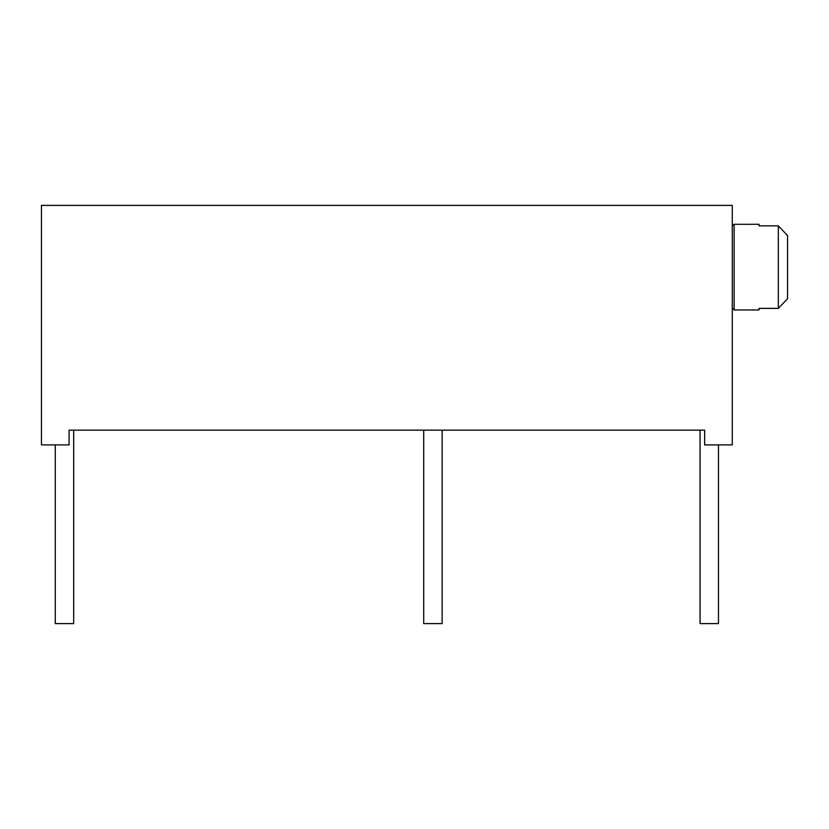 <?xml version="1.0" encoding="UTF-8"?>
<svg xmlns="http://www.w3.org/2000/svg" width="829" height="829" viewBox="0 0 829 829"><rect width="100%" height="100%" fill="white"/><g stroke="black" fill="none" stroke-linecap="round" stroke-linejoin="round"><path stroke-width="1.24" d="M734.121 267.125L734.121 309.953L758.991 309.953L758.991 308.378L778.338 308.378L787.55 298.709L787.55 235.54L778.338 225.871L758.991 225.871L758.991 224.286L734.121 224.286L734.121 267.125M732.287 205.405L732.287 444.893L704.65 444.893L704.65 430.158L69.087 430.158L69.087 444.893L41.45 444.893L41.45 205.405L732.287 205.405M718.463 444.893L718.463 623.595L700.049 623.595L700.049 430.158M73.688 430.158L73.688 623.595L55.263 623.595L55.263 444.893M442.137 430.158L442.137 623.595L423.712 623.595L423.712 430.158M778.338 308.378L778.338 225.871L779.561 227.136M758.991 225.871L778.338 225.871M786.306 300.025L779.561 307.103M786.306 234.213L787.55 235.529M732.287 308.108L734.121 309.953M732.287 226.13L734.121 224.286"/></g></svg>
